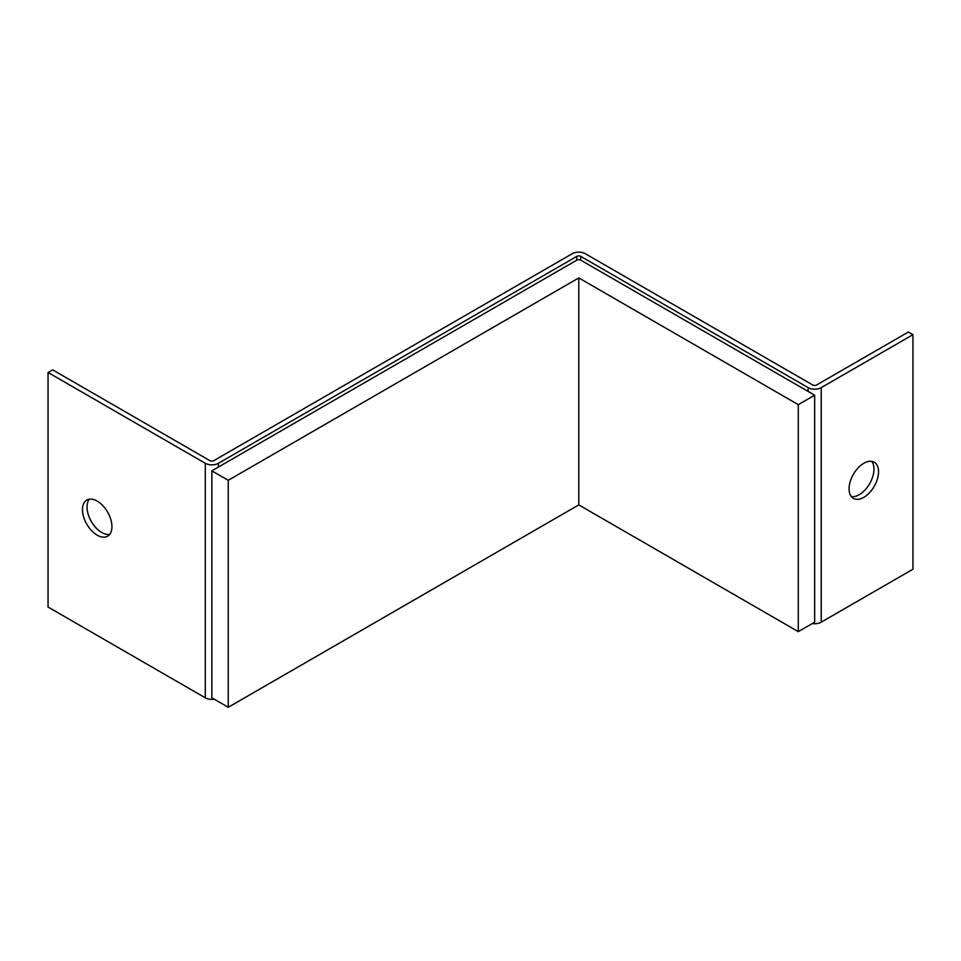 <?xml version="1.0" encoding="UTF-8"?>
<svg xmlns="http://www.w3.org/2000/svg" width="961" height="961" viewBox="0 0 961 961"><rect width="100%" height="100%" fill="white"/><g stroke="black" fill="none" stroke-linecap="round" stroke-linejoin="round"><path stroke-width="1.44" d="M871.687 461.376A20.854 12.037 -60 0 1 873.969 469.148A20.854 12.037 -60 0 1 866.341 488.464A20.854 12.037 -60 0 1 851.35 496.597M878.546 471.803A20.854 12.037 -60 0 1 869.453 492.777A20.854 12.037 -60 0 1 853.38 498.363A20.854 12.037 -60 0 1 849.068 488.825A20.854 12.037 -60 0 1 858.161 467.839A20.854 12.037 -60 0 1 874.234 462.253A20.854 12.037 -60 0 1 878.546 471.803M109.65 534.424A20.854 12.037 60 0 1 94.658 526.292A20.854 12.037 60 0 1 87.031 506.976A20.854 12.037 60 0 1 89.313 499.203M111.932 526.652A20.854 12.037 60 0 1 107.62 536.202A20.854 12.037 60 0 1 91.547 530.616A20.854 12.037 60 0 1 82.454 509.63A20.854 12.037 60 0 1 86.766 500.08A20.854 12.037 60 0 1 102.839 505.666A20.854 12.037 60 0 1 111.932 526.652M214.255 699.212A9.262 5.346 0 0 1 205.306 697.83L48.05 607.04L48.05 372.496L52.639 369.853L209.894 460.643A2.775 1.61 180 0 0 213.822 460.643L572.227 253.716A9.262 5.346 0 0 1 585.333 253.716L812.706 384.977A2.775 1.61 180 0 0 816.634 384.977L908.361 332.013L912.95 334.668L912.95 569.212L821.223 622.175A9.262 5.346 0 0 1 812.273 623.557M218.411 467.07L218.411 463.286L576.816 256.359A2.775 1.61 0 0 1 580.744 256.359L808.117 387.631A9.262 5.346 180 0 0 821.223 387.631L912.95 334.668M218.411 463.286A9.262 5.346 180 0 1 205.306 463.286L48.05 372.496M798.291 631.629L798.291 404.653L578.786 277.921L578.786 504.897L798.291 631.629L814.664 622.175L814.664 395.199L798.291 404.653M580.744 256.359L580.744 260.143L814.664 395.199M578.786 504.897L228.237 707.284L211.852 697.83L211.852 470.854L576.816 260.143L576.816 256.359M228.237 707.284L228.237 480.308L211.852 470.854M228.237 480.308L578.786 277.921M580.744 260.143A2.775 1.61 0 0 0 576.816 260.143M808.117 391.415L808.117 387.631M205.306 697.83L205.306 463.286M821.223 387.631L821.223 622.175"/></g></svg>
